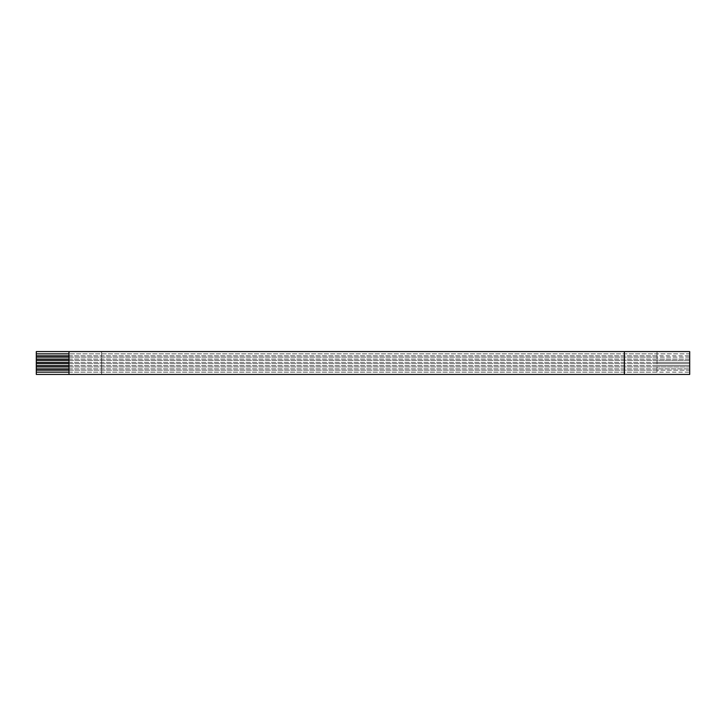 <?xml version="1.0" encoding="UTF-8"?>
<svg xmlns="http://www.w3.org/2000/svg" width="726" height="726" viewBox="0 0 726 726"><rect width="100%" height="100%" fill="white"/><g stroke="black" fill="none" stroke-linecap="round" stroke-linejoin="round"><path stroke-width="0.54" stroke-dasharray="3.63 2.72" d="M689.7 351.565L624.36 351.565L624.36 374.435L689.7 374.435L689.7 351.565L689.7 353.852L657.03 353.852L657.03 355.813L689.7 355.813L689.7 357.119L657.03 357.119L657.03 359.08L689.7 359.08L689.7 360.386L657.03 360.386L657.03 362.347L689.7 362.347L689.7 363.653L657.03 363.653L657.03 365.614L689.7 365.614L689.7 366.92L657.03 366.92L657.03 368.881L689.7 368.881L689.7 370.187L657.03 370.187L657.03 372.148L689.7 372.148L689.7 374.435L36.3 374.435L101.64 374.435L101.64 351.565L689.7 351.565M36.3 351.565L36.3 374.435L36.3 351.565L101.64 351.565L36.3 351.565M68.97 351.565L68.97 374.435M36.3 355.813L657.03 355.813L657.03 357.119L36.3 357.119M36.3 359.08L657.03 359.08L657.03 360.386L36.3 360.386M36.3 362.347L657.03 362.347L657.03 363.653L36.3 363.653M36.3 365.614L657.03 365.614L657.03 366.92L36.3 366.92M36.3 368.881L657.03 368.881L657.03 370.187L36.3 370.187M36.3 372.148L657.03 372.148L657.03 351.565L657.03 353.852L36.3 353.852M68.97 372.148L689.7 372.148L689.7 370.187L68.97 370.187M68.97 368.881L689.7 368.881L689.7 366.92L68.97 366.92M68.97 365.614L689.7 365.614L689.7 363.653L68.97 363.653M68.97 362.347L689.7 362.347L689.7 360.386L68.97 360.386M68.97 359.08L689.7 359.08L689.7 357.119L68.97 357.119M68.97 355.813L689.7 355.813L689.7 353.852L68.97 353.852M101.64 351.565L101.64 374.435"/><path stroke-width="1.09" d="M68.97 353.852L36.3 353.852L36.3 351.565L689.7 351.565L689.7 374.435L36.3 374.435L36.3 372.148L68.97 372.148M68.97 370.187L36.3 370.187L36.3 372.148M36.3 370.187L36.3 368.881L68.97 368.881M68.97 366.92L36.3 366.92L36.3 368.881M36.3 366.92L36.3 365.614L68.97 365.614M68.97 363.653L36.3 363.653L36.3 365.614M36.3 363.653L36.3 362.347L68.97 362.347M68.97 360.386L36.3 360.386L36.3 362.347M36.3 360.386L36.3 359.08L68.97 359.08M68.97 357.119L36.3 357.119L36.3 359.08M36.3 357.119L36.3 355.813L68.97 355.813M36.3 353.852L36.3 355.813M68.97 351.565L68.97 374.435M624.36 351.565L624.36 374.435"/></g></svg>
